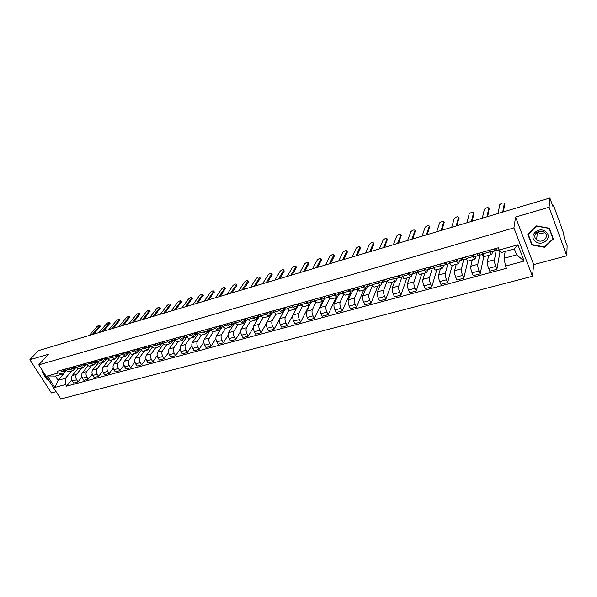 <?xml version="1.0" encoding="UTF-8"?>
<svg xmlns="http://www.w3.org/2000/svg" width="597" height="597" viewBox="0 0 597 597"><rect width="100%" height="100%" fill="white"/><g stroke="black" fill="none" stroke-linecap="round" stroke-linejoin="round"><path stroke-width="0.9" d="M566.747 255.8L549.106 207.219L549.874 198.01L38.253 350.693L29.85 359.752L48.29 354.334L38.76 364.871L60.804 398.99L532.449 276.277L533.673 264.598L566.747 255.8L567.15 245.822L564.15 237.516L563.583 233.173L553.867 206.226L553.165 205.01L552.538 205.375M29.85 359.752L51.394 392.945L56.088 391.692M549.106 207.219L515.592 217.062L513.905 227.89L38.76 364.871M549.874 198.01L552.994 206.629L553.098 205.211M77.632 369.073L72.215 375.558C71.2 377.117 71.244 378.923 72.349 380.976L73.677 383.073L77.968 381.923L76.64 379.819C75.535 377.752 75.491 375.938 76.498 374.386L81.528 368.319M75.655 367.879L72.901 370.715L69.886 369.133L65.595 370.334L68.618 371.901L72.752 370.759M65.595 370.334L64.864 369.185M81.961 377.028L77.968 381.923M69.886 369.133L69.155 367.983M87.819 366.155L82.371 372.774C81.371 374.334 81.423 376.147 82.528 378.222L83.856 380.334L88.207 379.17L86.878 377.05C85.774 374.968 85.722 373.147 86.714 371.58L91.677 365.506M75.05 366.334L75.782 367.491L78.789 369.08L82.983 367.916M92.251 374.132L88.207 379.17M85.849 365.036L83.132 367.871L80.132 366.274L79.401 365.11M98.147 363.185L92.677 369.946C91.692 371.513 91.744 373.341 92.848 375.431L94.177 377.565L98.587 376.379L97.259 374.237C96.154 372.14 96.095 370.304 97.08 368.745L101.975 362.648M85.386 363.439L86.11 364.603L89.102 366.222L93.356 365.036M102.691 371.185L98.587 376.379M94.378 360.916L96.184 362.155L96.789 361.983L93.513 364.998L90.528 363.372L89.796 362.2M108.632 360.163L103.124 367.08C102.147 368.655 102.214 370.491 103.318 372.603L104.647 374.752L109.117 373.543L107.796 371.386C106.691 369.274 106.624 367.431 107.587 365.857L112.408 359.752M95.863 360.506L96.587 361.678L99.565 363.319L103.885 362.118M113.281 368.192L109.117 373.543M106.676 359.23L104.035 362.073L101.065 360.431L100.341 359.245M119.266 357.081L113.714 364.177C112.758 365.752 112.833 367.603 113.937 369.73L115.258 371.894L119.803 370.677L118.475 368.498C117.378 366.364 117.296 364.513 118.243 362.931L122.997 356.812M106.49 357.528L107.214 358.715L110.169 360.372L114.557 359.155M124.019 365.148L119.803 370.677M117.325 356.252L114.706 359.11L111.758 357.446L111.035 356.252M130.064 353.939L124.467 361.23C123.527 362.804 123.609 364.67 124.713 366.812L126.034 368.998L130.639 367.759L129.318 365.565C128.213 363.416 128.131 361.551 129.056 359.969L133.735 353.834M117.281 354.506L118.005 355.7L120.937 357.387L125.392 356.148M134.915 362.051L130.639 367.759M128.131 353.215L125.534 356.111L122.609 354.417L121.885 353.215M141.019 350.738L135.37 358.237C134.452 359.819 134.541 361.692 135.646 363.857L136.959 366.058L141.631 364.804L140.317 362.595C139.213 360.424 139.116 358.543 140.034 356.961L144.623 350.812M128.221 351.439L128.945 352.648L131.855 354.357L136.385 353.096M145.974 358.901L141.631 364.804M139.101 350.133L136.526 353.058L133.624 351.342L132.9 350.126M152.145 347.476L146.437 355.2C145.534 356.79 145.631 358.678 146.735 360.857L148.049 363.08L152.787 361.804L151.474 359.573C150.369 357.387 150.265 355.499 151.16 353.909L155.675 347.745M139.325 348.327L140.049 349.551L142.937 351.282L147.534 350.006M157.19 355.693L152.787 361.804M163.003 343.611L163.369 344.238M150.235 346.999L147.675 349.961L144.795 348.223L144.071 346.999M163.436 344.148L157.66 352.126C156.78 353.715 156.884 355.611 157.989 357.812L159.302 360.058L164.108 358.76L162.794 356.513C161.697 354.305 161.586 352.402 162.459 350.805L166.891 344.633M150.593 345.17L151.317 346.402L154.183 348.155L158.854 346.864M168.578 352.417L164.108 358.76M174.063 340.432L174.533 341.26M159.011 342.812L160.75 344.148L161.518 343.805L158.989 346.827L156.13 345.059L155.414 343.82M174.899 340.753L169.055 348.999C168.19 350.596 168.309 352.506 169.406 354.722L170.72 356.984L175.6 355.678L174.294 353.402C173.19 351.178 173.07 349.26 173.928 347.663L178.264 341.477M162.033 341.969L162.75 343.208L165.593 344.991L170.339 343.678M180.137 349.088L175.6 355.678M185.331 337.29L185.868 338.245M172.973 340.618L170.473 343.641L167.638 341.842L166.921 340.596M186.533 337.283L180.622 345.827C179.772 347.432 179.898 349.349 181.003 351.588L182.309 353.872L187.264 352.536L185.958 350.245C184.861 347.999 184.727 346.073 185.563 344.469L189.816 338.275M173.645 338.715L174.361 339.969L177.182 341.775L181.995 340.439M191.876 345.685L187.264 352.536M196.697 333.992L197.368 335.193M184.57 337.402L182.137 340.402L179.324 338.581L178.607 337.327M198.353 333.738L192.361 342.603C191.533 344.215 191.667 346.148 192.764 348.402L194.07 350.708L199.1 349.357L197.801 347.044C196.704 344.775 196.562 342.842 197.376 341.23L201.532 335.021M185.428 335.417L186.145 336.678L188.943 338.514L193.831 337.156M203.793 342.215L199.1 349.357M208.323 330.805L209.04 332.104M196.338 334.133L193.965 337.118L191.182 335.275L190.473 333.999M210.196 330.35L204.271 339.335C203.473 340.954 203.614 342.894 204.711 345.17L206.01 347.499L211.122 346.126L209.823 343.79C208.726 341.506 208.577 339.559 209.368 337.939L213.427 331.723M197.398 332.059L198.107 333.342L200.876 335.201L205.853 333.82M215.89 338.671L211.122 346.126M220.226 327.753L220.994 328.82M208.286 330.82L205.987 333.783L203.226 331.91L202.517 330.626M222.151 327.022L216.375 336.021C215.592 337.641 215.748 339.596 216.845 341.887L218.136 344.238L223.323 342.842L222.032 340.484C220.935 338.186 220.778 336.223 221.547 334.604L225.502 328.365M209.547 328.656L210.263 329.947L213.002 331.835L218.054 330.432M228.188 335.036L223.323 342.842M232.323 324.701L233.158 325.44M220.42 327.454L218.181 330.402L215.457 328.499L214.748 327.201M234.285 323.634L228.658 332.648C227.897 334.275 228.069 336.245 229.158 338.559L230.449 340.932L235.718 339.514L234.427 337.133C233.337 334.805 233.166 332.835 233.912 331.208L237.763 324.969M221.89 325.201L222.599 326.499L225.308 328.425L230.449 326.999M240.681 331.313L235.718 339.514M244.606 321.626L244.904 322.179L245.516 322.007M232.733 324.044L230.576 326.962L227.875 325.029L227.173 323.723M244.979 318.738L246.606 320.201L248.053 319.798L246.606 320.201L241.136 329.231C240.397 330.857 240.576 332.835 241.666 335.171L242.957 337.566L248.3 336.126L247.016 333.723C245.927 331.38 245.748 329.395 246.471 327.768L250.233 321.484M234.427 321.693L235.128 323.007L237.807 324.955L243.031 323.507M253.374 327.477L248.3 336.126M257.091 318.522L258.053 318.522M245.248 320.574L243.158 323.47L240.494 321.507L239.785 320.186M259.165 316.634L253.807 325.753C253.091 327.387 253.285 329.38 254.374 331.738L255.65 334.156L261.083 332.693L259.807 330.268C258.717 327.902 258.523 325.902 259.225 324.268L262.919 317.895M247.158 318.126L247.859 319.447L250.509 321.432L255.815 319.955M266.299 323.507L261.083 332.693M257.971 317.029L255.941 319.925L253.307 317.932L252.606 316.597M271.948 312.947L266.68 322.223C265.993 323.858 266.187 325.865 267.277 328.246L268.553 330.686L274.075 329.201L272.799 326.753C271.717 324.365 271.508 322.35 272.18 320.708L275.829 314.209M260.091 314.5L260.792 315.843L263.411 317.85L268.807 316.35M279.5 319.305L274.075 329.201M270.896 313.425L268.926 316.32L266.329 314.298L265.628 312.955M284.791 309.447L279.754 318.634C279.09 320.276 279.306 322.298 280.389 324.701L281.657 327.163L287.269 325.656L286 323.178C284.918 320.768 284.702 318.746 285.351 317.104L288.955 310.418M273.239 310.821L273.933 312.171L276.515 314.216L282 312.694M296.724 307.768L287.269 325.656M284.03 309.761L282.12 312.656L279.553 310.604L278.859 309.246M298.769 305.433L297.843 305.895L293.037 314.992C292.403 316.634 292.627 318.671 293.709 321.096L294.978 323.581L300.672 322.052L299.41 319.552C298.336 317.119 298.104 315.082 298.724 313.432L302.306 306.537M286.59 307.082L287.284 308.448L289.829 310.522L295.411 308.97M309.298 305.089L300.672 322.052M297.366 306.037L295.53 308.94L293 306.851L292.306 305.477M311.156 302.194L306.537 311.291C305.933 312.94 306.171 314.985 307.254 317.432L308.507 319.947L314.298 318.388L313.044 315.865C311.97 313.41 311.724 311.358 312.313 309.701L315.888 302.545M300.164 303.276L300.858 304.657L303.358 306.761L309.037 305.186M322.559 301.433L314.298 318.388M310.925 302.261L309.149 305.157L306.664 303.037L305.977 301.649M323.462 300.933L320.261 307.522C319.686 309.179 319.932 311.238 321.007 313.709L322.261 316.246L328.149 314.664L326.902 312.119C325.82 309.634 325.566 307.567 326.134 305.918L329.686 298.455M313.962 299.41L314.649 300.806L317.111 302.948L322.895 301.343M336.051 297.694L328.149 314.664M324.708 298.418L322.999 301.313L320.552 299.157L319.865 297.761M337.133 297.388L334.201 303.701C333.656 305.358 333.924 307.433 334.999 309.925L336.238 312.492L342.223 310.88L340.984 308.306C339.909 305.806 339.641 303.724 340.171 302.067L343.723 294.246M327.984 295.485L328.671 296.888L331.096 299.067L336.977 297.433M349.752 293.888L342.223 310.88M338.715 294.508L337.081 297.41L334.671 295.216L333.992 293.806M351.163 293.5L348.379 299.813C347.864 301.47 348.141 303.56 349.215 306.082L350.446 308.671L356.536 307.037L355.297 304.433C354.23 301.903 353.946 299.813 354.446 298.149L357.999 289.911M342.245 291.493L342.924 292.911L345.305 295.127L351.29 293.463M363.677 290.023L356.536 307.037M352.954 290.538L351.394 293.433L349.029 291.209L348.349 289.784M365.431 289.538L362.797 295.858C362.312 297.522 362.603 299.627 363.67 302.172L364.894 304.783L371.08 303.119L369.856 300.492C368.797 297.94 368.498 295.836 368.968 294.164L372.521 285.441M356.745 287.426L357.424 288.866L359.76 291.112L365.849 289.426M377.834 286.097L371.08 303.119M367.431 286.5L365.946 289.396L363.625 287.135L362.954 285.687M368.088 284.911L367.558 284.403M379.938 285.515L377.453 291.836C376.998 293.508 377.311 295.627 378.371 298.194L379.588 300.836L385.878 299.142L384.662 296.493C383.602 293.911 383.289 291.791 383.722 290.12L387.222 280.978M371.491 283.299L372.162 284.747C372.983 286.433 373.744 287.194 374.453 287.038L380.655 285.314M392.214 282.105L385.878 299.142M382.147 282.396L380.752 285.291C380.05 285.448 379.296 284.679 378.476 282.985L377.811 281.53M394.684 281.426L392.356 287.754C391.938 289.426 392.259 291.552 393.319 294.149L394.527 296.821L400.93 295.097L399.721 292.418C398.669 289.814 398.341 287.672 398.736 286L402.005 276.859M386.49 279.097L387.162 280.56C387.975 282.269 388.722 283.045 389.401 282.888L395.707 281.135M406.841 278.045L400.93 295.097M397.124 278.217L395.804 281.112C395.132 281.262 394.393 280.486 393.58 278.769L392.916 277.299M409.676 277.262L407.512 283.59C407.139 285.269 407.475 287.418 408.527 290.038L409.729 292.731L416.236 290.985L415.042 288.276C413.99 285.642 413.646 283.485 414.005 281.814L417.034 272.665M401.751 274.821L402.415 276.307C403.221 278.03 403.953 278.814 404.609 278.672L411.027 276.889M421.706 273.926L416.236 290.985M412.348 273.971L411.117 276.859C410.475 277.008 409.751 276.21 408.945 274.478L408.288 272.993M424.93 273.03L422.937 279.366C422.594 281.045 422.952 283.202 423.997 285.851L425.191 288.575L431.81 286.799L430.624 284.06C429.579 281.403 429.221 279.232 429.541 277.553L432.318 268.404M417.281 270.471L417.93 271.971C418.728 273.717 419.445 274.516 420.072 274.374L426.616 272.56M436.825 269.732L431.81 286.799M427.84 269.65L426.698 272.538C426.079 272.672 425.377 271.866 424.579 270.12L423.93 268.613M440.452 268.725L438.631 275.06C438.325 276.739 438.698 278.918 439.735 281.59L440.922 284.351L447.653 282.538L446.481 279.769C445.444 277.083 445.063 274.896 445.347 273.217L447.869 264.061M433.079 266.046L433.728 267.56C434.519 269.329 435.213 270.142 435.81 270.008L442.474 268.157M452.198 265.464L447.653 282.538M443.608 265.255L442.556 268.135C441.967 268.269 441.28 267.449 440.489 265.672L439.847 264.15M456.235 264.344L454.593 270.68C454.332 272.366 454.72 274.56 455.757 277.262L456.929 280.045L463.779 278.202L462.615 275.404C461.585 272.687 461.19 270.493 461.436 268.807L463.682 259.65M449.153 261.546L449.802 263.076C450.578 264.859 451.257 265.687 451.832 265.568L458.615 263.68M467.847 261.038L463.779 278.202M459.645 260.777L458.69 263.658C458.13 263.777 457.466 262.941 456.683 261.158L456.048 259.613M472.294 259.889L470.846 266.225C470.623 267.911 471.033 270.12 472.055 272.851L473.22 275.665L480.197 273.792L479.04 270.956C478.018 268.217 477.607 266.001 477.809 264.314L479.794 255.106M465.526 256.964L466.16 258.508C466.936 260.314 467.593 261.158 468.13 261.038L475.04 259.12M483.898 255.919L480.197 273.792M482.436 254.419L483.063 255.971L483.786 255.77M475.973 256.225L475.115 259.105C474.585 259.21 473.943 258.367 473.175 256.553L472.54 254.994M488.637 255.352L487.383 261.687C487.212 263.374 487.63 265.598 488.652 268.359L489.801 271.21L496.905 269.299L495.764 266.434C494.749 263.665 494.316 261.434 494.473 259.74L496.264 250.024M482.189 252.292L482.816 253.859C483.577 255.68 484.219 256.538 484.727 256.434L491.771 254.479M500.085 251.24L496.905 269.299M498.644 249.897L499.264 251.464L500.398 251.15M492.592 251.591L491.838 254.464C491.346 254.561 490.712 253.695 489.958 251.867L489.331 250.292M66.066 370.961L58.088 380.334L65.439 378.319L71.521 371.095M65.595 370.685L62.722 374.058L55.372 376.095L58.088 380.334L54.834 387.453L47.432 375.976L58.17 372.983L62.722 374.058M505.159 251.449L504.025 258.3L516.659 254.837L514.36 248.897L501.704 252.404L499.234 250.031L498.338 247.77L57.125 371.349L58.17 372.983M499.234 250.031L517.905 244.822L524.144 261.061L505.555 266.068L504.025 258.3M65.439 378.319L65.573 384.558L66.595 386.169L506.428 268.292L505.555 266.068M65.573 384.558L54.834 387.453M532.449 276.277L513.905 227.89M42.551 370.744L41.887 371.767L46.685 379.185L48.26 379.58M533.673 264.598L515.592 217.062M549.419 228.233L536.561 225.912L527.838 234.337L531.852 244.964L544.531 247.315L553.367 239.016L549.419 228.233M71.819 379.879L66.595 386.169M270.799 314.977L269.859 315.238M283.732 311.38L283.03 311.574M296.881 307.724L296.41 307.858M47.432 375.976L55.372 376.095M516.659 254.837L524.144 261.061M514.36 248.897L517.905 244.822M42.656 370.909L41.887 371.767M544.576 246.733L544.531 247.315M531.949 244.121L531.852 244.964M65.349 370.752L63.513 369.565M100.229 326.156L93.871 334.096M63.767 370.013L63.192 369.655M64.894 370.797L64.252 371.058L62.416 369.871M64.088 371.095L61.939 371.707L60.096 370.521M92.154 334.604L99.856 325.537C99.356 325.081 98.341 325.492 96.804 326.76L89.296 335.462M75.483 367.931L75.983 367.789L73.655 366.722M109.9 323.231L103.647 331.178M73.916 367.177L73.312 366.819M75.028 367.961L74.371 368.237L72.543 367.036M74.207 368.274L72.028 368.894L70.192 367.692M101.945 331.686L109.535 322.619C109.027 322.149 108.005 322.552 106.46 323.843L99.05 332.551M85.759 365.058L86.311 364.909L83.946 363.842M119.706 320.268L113.549 328.223M84.214 364.312L83.58 363.946M85.304 365.095L84.632 365.371L82.819 364.155M84.475 365.416L82.252 366.036L80.431 364.827M111.87 328.723L119.348 319.656C118.833 319.171 117.796 319.582 116.236 320.88L108.93 329.604M129.639 317.261L123.586 325.231M94.647 361.394L93.99 361.028M95.721 362.185L95.042 362.469L93.236 361.237M94.886 362.506L92.632 363.148L90.819 361.916M121.922 325.723L129.288 316.656C128.765 316.156 127.713 316.567 126.146 317.88L118.945 326.611M48.021 379.214L46.879 378.931L42.23 371.737L42.715 370.998M542.486 231.397L539.681 231.211M535.479 241.427C542.404 247.285 553.218 237.136 545.718 231.666C538.651 225.77 527.994 236.084 535.479 241.427M536.755 239.8C541.994 244.218 550.158 236.576 544.531 232.434L544.509 232.412C539.27 228.024 531.203 235.539 536.613 239.681L536.755 239.8M537.39 232.009L537.554 232.143C539.792 233.666 542.143 233.778 544.598 232.487M536.696 226.151L549.15 228.397L552.979 238.837L544.412 246.889L532.136 244.613L528.248 234.315L536.718 225.942M553.031 238.091L552.979 238.837M528.3 233.897L528.248 234.315M106.766 359.2L107.423 359.021L106.766 359.2L104.968 357.954M139.713 314.223L133.758 322.193M105.199 358.439L104.55 358.066M106.296 359.23L105.602 359.528L103.803 358.275M105.445 359.566L103.154 360.207L101.356 358.961M132.116 322.686L139.355 313.612C138.825 313.104 137.773 313.507 136.191 314.835L129.094 323.581M117.49 356.215L118.206 356.013L117.49 356.215L115.706 354.946M149.914 311.134L144.071 319.111M115.908 355.446L115.266 355.066M117.019 356.237L116.311 356.536L114.527 355.275M116.154 356.573L113.826 357.23L112.035 355.969M142.444 319.596L149.563 310.53C149.026 310.007 147.959 310.41 146.369 311.753L139.385 320.514M129.139 352.954L128.377 353.178L126.601 351.894M160.257 308.015L154.526 315.992M126.773 352.409L126.139 352.021M127.9 353.193L127.183 353.506L125.407 352.23M127.027 353.543L124.661 354.215L122.878 352.931M152.922 316.477L159.914 307.41C159.362 306.865 158.287 307.276 156.683 308.634L149.817 317.403M140.243 349.857L139.414 350.096L137.653 348.797M170.742 304.843L165.123 312.835M137.803 349.32L137.161 348.932M137.34 349.141L137.735 348.961M138.944 350.111L138.205 350.432L136.444 349.133M138.056 350.469L135.646 351.148L133.877 349.857M163.541 313.306L170.399 304.246C169.846 303.686 168.757 304.097 167.138 305.47L160.392 314.246M150.623 346.969L151.511 346.723L150.623 346.969L148.869 345.656M181.369 301.634L175.869 309.627M148.989 346.193L148.355 345.797M148.519 345.999L148.944 345.812M150.145 346.984L149.392 347.312L147.646 345.999M149.243 347.35L146.795 348.036L145.041 346.73M174.309 310.089L181.033 301.037C180.466 300.463 179.369 300.873 177.734 302.254L171.115 311.044M161.996 343.797L162.951 343.529L161.996 343.797L160.257 342.462M192.137 298.381L186.764 306.373M160.339 343.014L159.712 342.618M159.869 342.812L160.324 342.611M160.6 344.178L158.115 344.879L156.369 343.551M185.227 306.836L191.809 297.784C191.234 297.194 190.13 297.604 188.48 299L181.988 307.798M173.54 340.581L174.555 340.297L173.54 340.581L171.817 339.23M203.062 295.082L197.816 303.075M171.861 339.797L171.242 339.387M171.391 339.574L171.876 339.357M173.063 340.581L172.272 340.932L170.548 339.581M172.13 340.962L169.6 341.678L167.869 340.335M196.301 303.53L202.741 294.485C202.159 293.881 201.032 294.291 199.376 295.702L193.018 304.507M185.257 337.312L186.346 337.007L185.257 337.312L183.548 335.939M214.144 291.732L209.025 299.731M183.63 336.507L182.943 336.111M183.085 336.29L183.6 336.051M184.779 337.305L183.973 337.671L182.264 336.305M183.831 337.701L181.257 338.424L179.54 337.066M207.532 300.179L213.823 291.142C213.233 290.523 212.099 290.926 210.42 292.358L204.204 301.172M198.301 333.663L197.152 333.992L195.458 332.604M225.382 288.336L220.39 296.336M195.435 333.201L194.831 332.783M194.958 332.954L195.503 332.701M196.667 333.984L195.853 334.357L194.152 332.969M195.704 334.387L193.092 335.126L191.391 333.745M218.92 296.776L225.069 287.747C224.457 287.112 223.315 287.523 221.621 288.97L215.547 297.784M209.234 330.619L210.457 330.283L209.234 330.619L207.555 329.216M236.778 284.896L236.875 285.463L231.927 292.896M207.495 329.828L206.89 329.402M207.01 329.566L207.592 329.298M208.749 330.604L207.913 330.992L206.226 329.589M207.771 331.022L205.107 331.775L203.428 330.372M230.479 293.328L236.464 284.306C235.852 283.657 234.688 284.06 232.987 285.53L227.054 294.351M222.793 326.835L221.502 327.201L219.838 325.775M248.337 281.403L248.442 281.963L243.628 289.403M219.741 326.402L219.144 325.969M219.248 326.119L219.86 325.835M221.009 327.178L220.151 327.574L218.487 326.156M220.017 327.604L217.308 328.372L215.644 326.955M242.203 289.829L248.031 280.821C247.404 280.15 246.233 280.56 244.509 282.038L238.733 290.866M233.957 323.723L235.33 323.343L233.957 323.723L232.308 322.283M260.061 277.866L260.18 278.418L255.501 285.859M232.173 322.925L231.584 322.484M231.681 322.626L232.323 322.32M233.464 323.701L232.591 324.111L230.942 322.664M232.457 324.141L229.703 324.91L228.054 323.477M254.106 286.276L259.762 277.284C259.12 276.598 257.934 277.001 256.203 278.5L250.576 287.329M271.956 274.269L272.09 274.821L267.546 282.269M244.8 319.388L244.218 318.947M244.3 319.074L244.986 318.746M246.113 320.164L245.218 320.582L243.591 319.126M245.091 320.611L242.285 321.402L240.651 319.947M266.18 282.672L271.665 273.695C271.008 272.986 269.807 273.396 268.06 274.904L262.598 283.739M259.464 316.611L260.986 316.186L259.464 316.611L257.852 315.126M284.03 270.628L284.172 271.172L279.769 278.62M257.635 315.806L257.053 315.35M257.128 315.462L257.777 315.149M258.964 316.567L258.053 317.007L256.441 315.522M257.919 317.037L255.076 317.835L253.456 316.358M278.433 279.015L283.739 270.045C283.075 269.329 281.859 269.732 280.097 271.262L274.799 280.105M272.523 312.97L274.127 312.522L272.523 312.97L270.926 311.47M296.284 266.926L296.44 267.463L292.179 274.918M270.665 312.156L270.098 311.701M270.754 312.134L271.15 311.94M270.157 311.798L270.695 311.53M272.023 312.918L271.09 313.373L269.493 311.865M270.956 313.395L268.06 314.216L266.463 312.716M290.873 275.307L295.993 266.352C295.314 265.613 294.082 266.016 292.306 267.568L287.187 276.404M287.47 308.791L285.784 309.268L284.217 307.746M308.716 263.173L308.925 263.613L304.776 271.157M283.911 308.455L283.351 307.985M283.941 308.448L284.433 308.209M283.396 308.067L283.814 307.858M285.284 309.201L284.329 309.679L282.754 308.156M284.209 309.701L281.254 310.537L279.68 309.015M303.5 271.538L308.433 262.598C307.739 261.844 306.492 262.247 304.701 263.814L299.754 272.657M301.045 305.007L299.269 305.507L297.716 303.963M321.335 259.359L321.514 259.889L317.567 267.344M297.425 304.679L296.813 304.216M297.448 304.664L297.933 304.425M297.843 305.895L296.239 304.38M297.664 305.948L294.664 306.791L293.105 305.254M316.32 267.71L321.059 258.792C320.35 258.016 319.089 258.419 317.276 260.001L312.522 268.844M312.97 301.686L314.835 301.164L312.97 301.686L311.447 300.119M334.141 255.494L334.335 256.016L330.544 263.464M311.044 300.858L310.5 300.381M311.074 300.858L311.649 300.575M312.47 301.597L311.47 302.104L309.94 300.537M311.35 302.134L308.291 302.992L306.754 301.433M329.335 263.829L333.872 254.926C333.148 254.135 331.872 254.538 330.044 256.135L325.477 264.978M328.857 297.246L326.902 297.806L325.395 296.209M347.148 251.568L347.372 252.038L343.73 259.531M324.947 296.97L324.41 296.485M325.029 296.948L325.589 296.657M326.395 297.702L325.372 298.231L323.865 296.642M325.253 298.254L322.141 299.127L320.634 297.545M342.551 259.882L346.887 251.001C346.141 250.195 344.85 250.598 343.006 252.21L338.633 261.053M341.059 293.851L343.111 293.284L341.059 293.851L339.581 292.239M360.357 247.583L360.566 248.091L357.118 255.538M339.133 293.008L338.551 292.523M339.156 293L339.768 292.672M340.551 293.731L339.506 294.284L338.021 292.672M339.394 294.306L336.223 295.202L334.738 293.597M355.976 255.874L360.095 247.016C359.334 246.188 358.021 246.598 356.163 248.225L351.999 257.061M355.461 289.836L357.61 289.239L355.461 289.836L353.999 288.194M373.767 243.539L373.991 244.031L370.722 251.479M353.506 288.993L352.931 288.5M353.528 288.978L354.185 288.62M354.946 289.702L353.879 290.276L352.417 288.642M353.767 290.299L350.543 291.209L349.073 289.575M369.618 251.807L373.513 242.972C372.729 242.128 371.401 242.531 369.528 244.18L365.573 253.016M372.341 285.12L370.103 285.754L368.67 284.09M387.401 239.434L384.535 247.352M368.133 284.888L368.842 284.5M369.588 285.597L368.491 286.202L367.058 284.538M368.386 286.224L365.095 287.15L363.655 285.493M383.468 247.673L387.14 238.852C386.326 238.002 384.975 238.412 383.102 240.069L379.356 248.897M387.334 280.941L384.99 281.597L383.587 279.911M401.251 235.263L398.565 243.166M382.976 280.747L382.431 280.239M382.998 280.739L383.752 280.306M384.475 281.426L383.356 282.06L381.946 280.374M383.252 282.075L379.901 283.023L378.491 281.336M397.542 243.472L400.983 234.658C400.139 233.815 398.774 234.225 396.893 235.875L393.363 244.718M402.587 276.68L400.139 277.374L398.759 275.665M415.325 231.032L412.826 238.912M398.087 276.515L397.557 276.001M398.109 276.508L398.915 276.038M399.617 277.172L398.475 277.844L397.095 276.127M398.378 277.859L394.96 278.821L393.572 277.112M411.84 239.203L415.049 230.397C414.176 229.561 412.788 229.972 410.9 231.614L407.602 240.472M418.109 272.351L415.542 273.075L414.199 271.337M429.616 226.733L427.318 234.591M413.422 272.225L412.945 271.687M413.482 272.21L414.34 271.695M415.027 272.851L413.855 273.553L412.505 271.814M413.758 273.568L410.281 274.545L408.923 272.814M426.37 234.867L429.34 226.069C428.43 225.241 427.027 225.651 425.124 227.293L422.064 236.158M431.221 268.702L433.9 267.956L431.221 268.702L429.907 266.941M444.146 222.368L442.041 230.196M429.064 267.852L428.601 267.299M429.131 267.829L430.034 267.269M430.698 268.441L429.504 269.187L428.183 267.419M429.407 269.202L425.862 270.202L424.534 268.441M441.138 230.464L443.855 221.674C442.914 220.853 441.489 221.263 439.586 222.897L436.758 231.77M447.175 264.255L449.974 263.478L447.175 264.255L445.892 262.456M458.906 217.935L457.011 225.726M444.989 263.396L444.541 262.837M445.049 263.374L446.004 262.762M446.653 263.956L445.422 264.747L444.138 262.949M445.34 264.762L441.728 265.777L440.429 263.993M456.153 225.979L458.608 217.211C457.638 216.39 456.19 216.801 454.272 218.427L451.705 227.308M463.414 259.725L466.332 258.911L463.414 259.725L462.16 257.904M473.906 213.42L472.227 221.188M461.197 258.859L460.757 258.3M461.25 258.844L462.265 258.173M462.884 259.389L461.63 260.225L460.377 258.404M461.548 260.24L457.869 261.277L456.601 259.456M471.421 221.427L473.608 212.666C472.593 211.86 471.13 212.271 469.205 213.89L466.891 222.778M482.988 254.262L479.943 255.113L478.727 253.262M489.152 208.846L487.697 216.569M477.69 254.247L477.264 253.673M477.742 254.232L478.809 253.494M479.413 254.725L478.13 255.62L476.906 253.77M478.055 255.635L474.294 256.695L473.07 254.852M486.943 216.793L488.846 208.054C487.801 207.249 486.309 207.659 484.376 209.278L482.339 218.166M496.779 250.419L499.129 249.762L496.779 250.419L495.592 248.539M504.659 204.189L503.428 211.875M495.652 248.718L494.525 249.546L494.077 248.964M496.234 249.971L494.928 250.934L493.741 249.061M494.853 250.949L491.025 252.024L489.831 250.15M502.719 212.084L504.338 203.361C503.256 202.57 501.741 202.98 499.801 204.592L498.04 213.48M494.473 259.74L487.383 261.687M477.809 264.314L470.846 266.225M461.436 268.807L454.593 270.68M445.347 273.217L438.631 275.06M429.541 277.553L422.937 279.366M414.005 281.814L407.512 283.59M398.736 286L392.356 287.754M383.722 290.12L377.453 291.836M368.968 294.164L362.797 295.858M354.446 298.149L348.379 299.813M340.171 302.067L334.201 303.701M326.134 305.918L320.261 307.522M312.313 309.701L306.537 311.291M298.724 313.432L293.037 314.992M285.351 317.104L279.754 318.634M272.18 320.708L266.68 322.223M259.225 324.268L253.807 325.753M246.471 327.768L241.136 329.231M233.912 331.208L228.658 332.648M221.547 334.604L216.375 336.021M209.368 337.939L204.271 339.335M197.376 341.23L192.361 342.603M185.563 344.469L180.622 345.827M173.928 347.663L169.055 348.999M162.459 350.805L157.66 352.126M151.16 353.909L146.437 355.2M140.034 356.961L135.37 358.237M129.056 359.969L124.467 361.23M118.243 362.931L113.714 364.177M107.587 365.857L103.124 367.08M97.08 368.745L92.677 369.946M86.714 371.58L82.371 372.774M76.498 374.386L72.215 375.558M473.175 256.553L466.16 258.508M456.683 261.158L449.802 263.076M440.489 265.672L433.728 267.56M424.579 270.12L417.93 271.971M408.945 274.478L402.415 276.307M393.58 278.769L387.162 280.56M378.476 282.985L372.162 284.747M363.625 287.135L357.424 288.866M349.029 291.209L342.924 292.911M334.671 295.216L328.671 296.888M320.552 299.157L314.649 300.806M306.664 303.037L300.858 304.657M293 306.851L287.284 308.448M279.553 310.604L273.933 312.171M266.329 314.298L260.792 315.843M253.307 317.932L247.859 319.447M240.494 321.507L235.128 323.007M227.875 325.029L222.599 326.499M215.457 328.499L210.263 329.947M203.226 331.91L198.107 333.342M191.182 335.275L186.145 336.678M179.324 338.581L174.361 339.969M167.638 341.842L162.75 343.208M156.13 345.059L151.317 346.402M144.795 348.223L140.049 349.551M133.624 351.342L128.945 352.648M122.609 354.417L118.005 355.7M111.758 357.446L107.214 358.715M101.065 360.431L96.587 361.678M90.528 363.372L86.11 364.603M80.132 366.274L75.782 367.491M489.958 251.867L482.816 253.859M479.04 270.956L472.055 272.851M462.615 275.404L455.757 277.262M446.481 279.769L439.735 281.59M430.624 284.06L423.997 285.851M415.042 288.276L408.527 290.038M399.721 292.418L393.319 294.149M384.662 296.493L378.371 298.194M369.856 300.492L363.67 302.172M355.297 304.433L349.215 306.082M340.984 308.306L334.999 309.925M326.902 312.119L321.007 313.709M313.044 315.865L307.254 317.432M299.41 319.552L293.709 321.096M286 323.178L280.389 324.701M272.799 326.753L267.277 328.246M259.807 330.268L254.374 331.738M247.016 333.723L241.666 335.171M234.427 337.133L229.158 338.559M222.032 340.484L216.845 341.887M209.823 343.79L204.711 345.17M197.801 347.044L192.764 348.402M185.958 350.245L181.003 351.588M174.294 353.402L169.406 354.722M162.794 356.513L157.989 357.812M151.474 359.573L146.735 360.857M140.317 362.595L135.646 363.857M129.318 365.565L124.713 366.812M118.475 368.498L113.937 369.73M107.796 371.386L103.318 372.603M97.259 374.237L92.848 375.431M86.878 377.05L82.528 378.222M76.64 379.819L72.349 380.976M495.764 266.434L488.652 268.359M99.639 325.902L100.154 326.76M109.326 322.97L109.848 323.835M119.146 319.999L119.661 320.873M129.094 316.985L129.609 317.865M537.322 232.86L536.763 232.442M139.176 313.932L139.691 314.82M149.392 310.836L149.907 311.731M159.75 307.701L160.265 308.604M170.249 304.522L170.757 305.433M180.884 301.306L181.398 302.216M191.674 298.037L192.189 298.963M202.614 294.724L203.122 295.657M213.711 291.366L214.219 292.306M224.957 287.955L225.465 288.903M236.367 284.5L236.875 285.463M247.942 281L248.442 281.963M259.68 277.441L260.18 278.418M271.59 273.836L272.09 274.821M283.679 270.18L284.172 271.172M295.94 266.463L296.44 267.463M308.388 262.695L308.88 263.702M321.022 258.867L321.514 259.889M333.85 254.986L334.335 256.016M346.864 251.046L347.35 252.083M360.081 247.039L360.566 248.091M373.506 242.979L373.983 244.039L373.513 242.972M387.14 238.852L387.617 239.919M400.983 234.658L401.46 235.733M415.049 230.397L415.519 231.487M429.34 226.069L429.803 227.173M443.855 221.674L444.317 222.785M458.608 217.211L459.071 218.33M473.608 212.666L474.055 213.801M488.846 208.054L489.294 209.196M504.338 203.361L504.786 204.517M552.479 205.211L553.165 205.01M61.939 371.707L64.17 371.08M99.856 325.537L100.371 326.395M72.028 368.894L74.289 368.259M109.535 322.619L110.057 323.484M82.252 366.036L84.55 365.401M119.348 319.656L119.863 320.529M92.632 363.148L94.96 362.491M129.288 316.656L129.803 317.537M534.987 235.136L534.867 236.203M537.412 232.024L536.613 239.681M103.154 360.207L105.52 359.551M139.355 313.612L139.87 314.5M113.826 357.23L116.236 356.558M149.563 310.53L150.078 311.425M128.377 353.178L129.146 352.961M124.661 354.215L127.101 353.528M159.914 307.41L160.421 308.313M139.414 350.096L140.25 349.864M135.646 351.148L138.123 350.454M170.399 304.246L170.914 305.157M146.795 348.036L149.317 347.335M181.033 301.037L181.54 301.955M158.115 344.879L160.675 344.171M191.809 297.784L192.324 298.709M169.6 341.678L172.197 340.954M202.741 294.485L203.249 295.418M181.257 338.424L183.898 337.686M213.823 291.142L214.33 292.082M197.152 333.992L198.308 333.671M193.092 335.126L195.779 334.372M225.069 287.747L225.569 288.694M205.107 331.775L207.838 331.014M236.464 284.306L236.972 285.269M221.502 327.201L222.793 326.843M217.308 328.372L220.084 327.596M248.031 280.821L248.531 281.784M229.703 324.91L232.524 324.126M259.762 277.284L260.262 278.254M242.285 321.402L245.151 320.604M271.665 273.695L272.165 274.672M255.076 317.835L257.986 317.022M283.739 270.045L284.239 271.038M268.06 314.216L271.023 313.388M295.993 266.352L296.493 267.352M285.784 309.268L287.478 308.798M281.254 310.537L284.269 309.694M308.433 262.598L308.925 263.613M299.269 305.507L301.045 305.015M294.664 306.791L297.724 305.94M321.059 258.792L321.544 259.814M308.291 302.992L311.41 302.127M333.872 254.926L334.357 255.956M326.902 297.806L328.857 297.254M322.141 299.127L325.313 298.246M346.887 251.001L347.372 252.038M336.223 295.202L339.447 294.306M360.095 247.016L360.573 248.068M350.543 291.209L353.82 290.291M370.103 285.754L372.349 285.127M365.095 287.15L368.439 286.217M384.99 281.597L387.341 280.948M379.901 283.023L383.304 282.075M400.139 277.374L402.594 276.695M394.96 278.821L398.423 277.851M415.542 273.075L418.109 272.366M410.281 274.545L413.803 273.56M425.862 270.202L429.452 269.202M441.728 265.777L445.384 264.755M457.869 261.277L461.593 260.232M479.943 255.113L482.988 254.27M474.294 256.695L478.093 255.635M491.025 252.024L494.891 250.949"/></g></svg>
